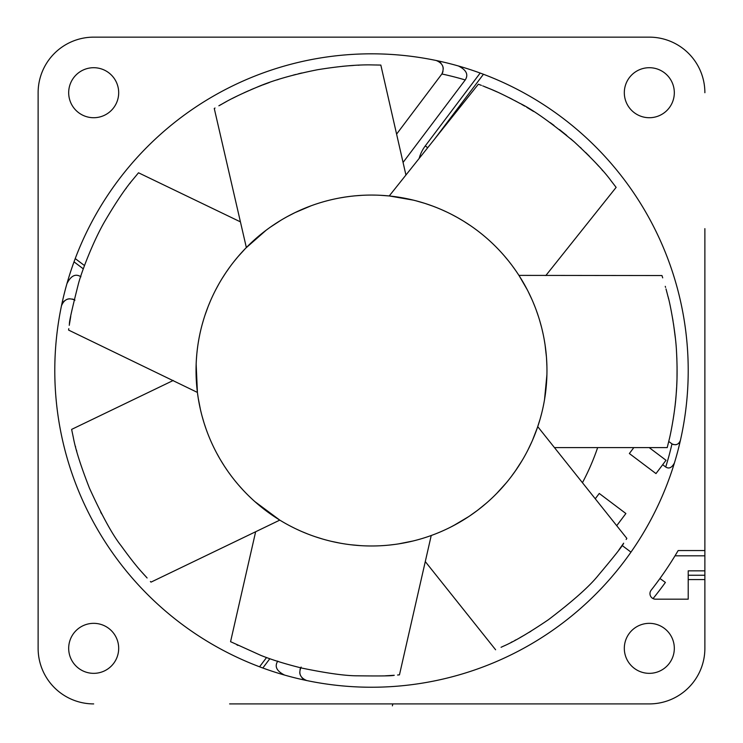 <?xml version="1.0" encoding="UTF-8"?>
<svg xmlns="http://www.w3.org/2000/svg" width="743" height="743" viewBox="0 0 743 743"><rect width="100%" height="100%" fill="white"/><g stroke="black" fill="none" stroke-linecap="round" stroke-linejoin="round"><path stroke-width="1.11" d="M54.787 370.525A316.713 316.713 0 0 0 371.5 687.238A316.713 316.713 0 0 0 688.213 370.525A316.713 316.713 0 0 0 371.5 53.821A316.713 316.713 0 0 0 54.787 370.525M291.98 677.096L295.352 677.95M299.373 678.916L305.995 680.393M633.825 447.602L629.358 453.527L655.985 473.588L662.672 464.709L665.719 467.003C668.997 469.13 671.913 467.746 674.458 462.843A316.713 316.713 0 0 1 630.965 552.133L622.086 545.446M676.622 455.413L677.616 451.744M678.6 447.936L680.282 440.933M451.02 63.963L447.648 63.109M443.627 62.143L437.005 60.666M74.486 260.579L74.885 259.521L74.486 260.579M64.938 291.005L64.074 294.404M63.109 298.407L61.632 305.039M582.447 482.709A238.921 238.921 0 0 0 597.651 447.602M616.718 525.691L625.885 513.524L599.267 493.463L595.254 498.776M403.059 162.457L465.229 79.956C468.657 74.625 466.381 69.963 458.385 65.969M80.931 276.795C75.6 273.368 70.938 275.653 66.944 283.64M277.771 661.103C274.343 666.434 276.619 671.096 284.615 675.09M513.394 703.909L649.317 703.909A55.567 55.567 0 0 0 704.875 648.342L704.875 579.577L688.213 579.577L688.213 570.838L704.875 570.838L704.875 228.64M704.875 555.829L675.006 555.829L678.164 550.554A355.6 355.6 0 0 1 651.156 590.183A5.554 5.554 0 0 0 655.521 599.174L688.213 599.174L688.213 579.577M704.875 550.554L678.164 550.554M653.041 598.589A362.315 362.315 0 0 0 665.394 582.428L659.942 578.5M229.606 703.909L649.317 703.909M93.683 703.909A55.567 55.567 0 0 1 38.125 648.342L38.125 92.717A55.567 55.567 0 0 1 93.683 37.15L649.317 37.15A55.567 55.567 0 0 1 704.875 92.717M674.319 92.717A25.002 25.002 0 0 0 649.317 67.706A25.002 25.002 0 0 0 624.315 92.717A25.002 25.002 0 0 0 649.317 117.719A25.002 25.002 0 0 0 674.319 92.717M649.317 673.344A25.002 25.002 0 0 0 674.319 648.342A25.002 25.002 0 0 0 649.317 623.34A25.002 25.002 0 0 0 624.315 648.342A25.002 25.002 0 0 0 649.317 673.344M68.681 648.342A25.002 25.002 0 0 0 93.683 673.344A25.002 25.002 0 0 0 118.685 648.342A25.002 25.002 0 0 0 93.683 623.34A25.002 25.002 0 0 0 68.681 648.342M93.683 67.706A25.002 25.002 0 0 0 68.681 92.717A25.002 25.002 0 0 0 93.683 117.719A25.002 25.002 0 0 0 118.685 92.717A25.002 25.002 0 0 0 93.683 67.706M704.875 579.577L704.875 570.838M38.125 512.419L38.125 648.342M38.125 92.717L38.125 228.64M229.606 37.15L93.683 37.15M649.317 37.15L513.394 37.15M383.88 703.909C395.081 706.463 395.081 706.463 383.88 703.909M649.196 447.602L666.016 460.27L662.672 464.709M304.082 679.501A8.888 8.888 0 0 1 301.89 677.662M300.367 675.164A8.888 8.888 0 0 1 299.754 672.406M300.023 669.592A8.888 8.888 0 0 1 300.711 667.808M306.803 680.56C300.191 677.867 298.305 673.372 301.129 667.075M668.746 441.463L671.978 443.877C675.898 445.651 678.712 444.5 680.402 440.423M679.706 442.122A5.554 5.554 0 0 1 678.554 443.45A5.554 5.554 0 0 0 679.706 442.122M677.022 444.37A5.554 5.554 0 0 1 675.331 444.751A5.554 5.554 0 0 0 677.022 444.37M673.585 444.574A5.554 5.554 0 0 1 671.635 443.636A5.554 5.554 0 0 0 673.585 444.574M259.558 666.796L266.542 657.536M61.465 305.837C64.158 299.225 68.662 297.33 74.959 300.163M62.523 303.107A8.888 8.888 0 0 1 64.362 300.924A8.888 8.888 0 0 0 62.523 303.107M66.87 299.401A8.888 8.888 0 0 1 69.628 298.779A8.888 8.888 0 0 0 66.87 299.401M72.433 299.058A8.888 8.888 0 0 1 74.216 299.735A8.888 8.888 0 0 0 72.433 299.058M75.229 258.592L84.488 265.567L75.229 258.592M396.595 134.112L441.871 73.984A849.045 470.96 127 0 1 465.229 79.956M436.197 60.499C442.809 63.192 444.695 67.687 441.871 73.984M438.918 61.558A8.888 8.888 0 0 1 441.11 63.387A8.888 8.888 0 0 0 438.918 61.558M442.633 65.895A8.888 8.888 0 0 1 443.246 68.653A8.888 8.888 0 0 0 442.633 65.895M442.977 71.467A8.888 8.888 0 0 1 441.481 74.551A8.888 8.888 0 0 0 442.977 71.467M483.442 74.263L434.674 138.969M530.976 631.216L529.09 632.358M524.967 634.801L520.054 637.587M515.856 639.881L514.825 640.429M512.233 641.794L511.138 642.361M502.872 646.447L502.259 646.735M501.079 647.292L503.16 646.308C513.98 641.683 529.072 632.804 548.436 619.699C572.853 601.115 589.422 586.394 598.134 575.537C614.721 555.82 623.228 545.037 623.646 543.189L618.9 549.922M537.56 427.179L537.746 426.649L626.86 538.406L626.154 539.474M623.544 543.347L623.154 543.904M620.349 547.916L619.792 548.687M237.909 645.379L236.915 644.896M255.648 531.737L230.562 641.683L260.904 655.41C271.929 659.83 285.553 664.056 301.779 668.068C327.05 673.288 345.709 675.87 357.727 675.814C380.565 676.111 392.741 675.935 394.264 675.276L385.496 675.805M431.228 535.508L399.465 674.839L397.579 675.015M393.966 675.303L391.802 675.452M101.615 513.877L100.593 511.946M76.77 451.289L76.427 450.054M75.637 447.045L75.47 446.404M73.288 437.293L72.981 435.927M173.23 380.472L71.625 429.398L73.334 437.525C75.433 449.171 80.82 466.075 89.485 488.235C102.2 516.069 112.75 535.248 121.137 545.771C138.114 569.333 143.836 574.014 147.105 577.98L141.551 571.804M280.38 520.471L279.795 520.119L151.015 582.131L150.392 581.481M144.653 575.296L142.684 573.094M554.445 447.602L667.223 447.602L669.202 439.54C671.542 430.346 675.313 408.148 676.084 395.387C677.245 382.626 677.393 368.091 676.52 351.764C675.684 332.047 669.842 302.048 667.901 296.141L666.007 288.953M518.92 275.384L661.957 275.551L662.71 277.863M665.273 286.343L665.57 287.383M666.434 290.522L668.171 297.209M668.394 298.119L668.579 298.872M671.208 310.815L673.009 320.716M673.511 323.874L675.387 338.269M676.576 352.73L676.892 359.306M677.068 366.624L677.012 377.815M676.938 380.267L676.715 385.747M676.641 387.177L676.195 393.939M676.046 395.787L675.675 399.938M675.601 400.709L675.155 404.944M675.071 405.65L674.579 409.644M674.068 413.433L673.548 416.962M673.353 418.216L673.158 419.414M491.801 89.606L497.141 91.956M509.029 97.621L512.261 99.283M514.741 100.584L520.276 103.593M521.67 104.373L524.753 106.138M526.787 107.326L533.585 111.459M550.164 122.604L554.037 125.437M559.451 129.57L566.807 135.486M570.698 138.774L574.404 142.015M580.237 147.328L581.305 148.331M585.651 152.519L589.403 156.262M595.208 162.336L598.793 166.256M602.025 169.915L602.805 170.806M611.201 180.976L611.795 181.719M545.826 275.551L616.133 187.375L611.071 180.8C604.105 171.187 591.846 158.222 574.293 141.913C550.229 121.982 531.979 109.072 519.552 103.184C493.584 89.336 488.875 88.658 483.879 86.346L491.346 89.411M380.472 195.298L389.23 195.966L478.343 84.219L480.507 85.036M480.517 85.036L481.408 85.38M482.709 85.882L483.182 86.067M485.485 86.987L487.937 87.98M232.225 98.513L237.658 95.801M244.001 92.801L248.71 90.683M250.8 89.773L254.115 88.371M256.772 87.284L261.601 85.38M262.474 85.046L269.356 82.51M276.963 79.919L278.384 79.464M293.16 75.145L295.742 74.467M298.333 73.817L301.714 73.009M342.235 66.341L345.356 66.053M347.919 65.839L353.371 65.468M358.145 65.226L359.185 65.18M372.921 64.938L373.423 64.938M376.181 64.966L376.673 64.975M405.929 175.014L380.834 65.078L372.531 64.929C357.968 64.539 339.607 66.146 317.447 69.749C292.501 74.69 272.291 80.532 256.818 87.265C228.37 99.293 223.327 103.602 218.869 105.775L226.439 101.559M246.351 247.549L214.263 108.487L215.033 108.023M218.934 105.738L221.219 104.438M223.485 103.166L224.237 102.757M225.473 102.079L226.067 101.754M125.818 188.787L126.384 188.025M129.83 183.484L130.499 182.629M240.11 221.711L138.504 172.785L133.22 179.184C125.604 188.025 116.196 201.947 105.004 220.968C93.107 241.215 80.857 273.619 78.136 284.922C71.913 309.459 69.015 322.536 69.443 324.171L70.743 316.369M196.152 364.228L197.415 392.425L68.588 330.078L68.783 328.666M69.266 325.295L69.638 322.917M533.845 437.079L534.468 435.537M535.062 434.042L536.845 429.231M537.653 426.919L532.499 440.274M530.957 443.738L529.378 447.082M527.214 451.4L526.833 452.125M525.933 453.815L524.521 456.378M524.382 456.639L523.091 458.886M522.942 459.137L519.403 464.923M519.106 465.387L516.756 468.944M516.088 469.929L510.952 477.015M507.432 481.473L504.971 484.417M503.457 486.173L498.952 491.123M497.782 492.349L493.77 496.37M488.095 501.646L484.845 504.46M482.504 506.41L477.294 510.506M475.501 511.843L472.334 514.119M467.514 517.388L462.88 520.314M458.44 522.933L450.379 527.261M450.193 527.354L447.509 528.672M441.723 531.329L437.135 533.251M432.352 535.099L430.457 535.787M410.229 541.666L410.74 541.545M419.934 539.167L420.724 538.944M431.191 535.527L431.664 535.35M437.274 533.195L438.574 532.666M438.89 532.536L441.658 531.356M449.134 527.874L449.691 527.604M451.642 526.62L453.193 525.812M453.351 525.728L468.759 516.571M469.697 515.939L477.359 510.45M478.12 509.874L486.526 503.03M496.547 493.612L506.28 482.866M515.094 471.359L522.134 460.502M527.734 450.388L531.886 441.676M377.1 545.901L380.156 545.771M395.908 196.774L394.942 196.644M394.319 196.561L392.564 196.338M388.403 195.883L385.821 195.65M384.79 195.576L382.747 195.428M381.14 195.335L379.19 195.233M368.463 195.093L371.5 195.065A175.459 175.459 0 0 0 196.041 370.525A175.459 175.459 0 0 0 371.5 545.984A175.459 175.459 0 0 0 546.959 370.525A175.459 175.459 0 0 0 371.5 195.065L376.116 195.13M418.95 539.455L420.055 539.139M421.95 538.582L423.278 538.173M427.29 536.883L426.816 537.04M426.278 537.217L425.693 537.412M413.229 540.96L398.424 543.913M398.369 543.922L395.48 544.34M395.425 544.35L389.007 545.111M388.747 545.139L384.958 545.473M384.428 545.511L382.051 545.668M380.843 545.743L376.357 545.919M511.314 264.517L510.487 263.44M507.915 260.171L504.553 256.149M503.438 254.858L501.924 253.159M501.469 252.657L503.995 255.499M401.192 197.601L399.725 197.35M399.205 197.267L398.499 197.155M389.453 195.985L413.517 200.173M413.582 200.192L416.015 200.805M416.061 200.824L424.745 203.341M425.07 203.443L432.37 205.969M432.565 206.034L436.819 207.678M437.228 207.845L440.794 209.331M441.453 209.619L446.469 211.894M451.874 214.56L456.926 217.272M457.642 217.671L463.038 220.838M463.818 221.312L470.486 225.658M474.74 228.658L477.684 230.841M485.114 236.822L485.913 237.5M504.293 255.843L508.379 260.756M509.252 261.852L511.899 265.288M512.122 265.585L515.41 270.155M516.859 272.263L518.4 274.576M537.542 427.234L538.173 425.349M538.303 424.968L538.573 424.132M538.814 423.38L539.985 419.498M540.31 418.383L540.579 417.436M540.644 417.176L541.489 414M545.288 394.709L546.105 387.79M546.894 365.612L546.857 364.386M519.171 275.764L527.242 289.714M527.279 289.789L527.985 291.163M528.069 291.321L531.904 299.42M532.155 299.986L532.963 301.862M533.102 302.187L535.118 307.165M535.127 307.175L536.121 309.822M536.195 310.026L538.471 316.62M539.65 320.409L541.591 327.44M541.953 328.926L543.059 333.746M544.108 339.012L545.056 344.724M545.056 344.761L546.421 356.826M546.523 358.2L546.904 366.113M546.913 374.741L544.517 399.734M543.152 406.876L543.022 407.517M541.693 413.201L540.235 418.625M540.077 419.182L537.05 428.665M534.393 435.742L534.106 436.447M360.866 545.668L350.594 544.74M340.777 543.282L331.517 541.368M322.889 539.121L314.995 536.641M307.871 534.041L301.519 531.431M300.516 530.994L295.798 528.812M295.129 528.496L290.541 526.193M279.461 519.914L280.241 520.388M298.101 529.898L299.838 530.688M303.581 532.313L304.435 532.666M316.843 537.254L322.221 538.926M331.657 541.406L332.288 541.554M249.379 244.54L248.143 245.747M245.822 248.088L266.133 230.228M266.3 230.098L268.214 228.695M268.39 228.556L270.303 227.191M270.573 227.005L280.668 220.411M283.798 218.563L286.854 216.835M287.16 216.668L294.841 212.702M294.934 212.656L311.141 205.774M317.577 203.563L318.153 203.378M325.61 201.177L326.409 200.963M332.966 199.347L334.109 199.096M339.737 197.963L345.569 196.997M345.644 196.988L350.538 196.328M350.659 196.31L354.913 195.855M354.987 195.846L362.045 195.325M349.108 196.505L347.696 196.691M347.483 196.719L346.721 196.83M344.269 197.192L343.377 197.341M342.876 197.415L341.696 197.619M309.357 206.443L307.537 207.139M293.522 213.343L292.398 213.91M285.071 217.829L284.513 218.145M197.573 393.697L197.657 394.292M197.675 394.431L198.028 396.892M198.056 397.05L198.149 397.654M198.372 399.056L199.05 402.864M273.842 516.301L274.966 517.044M279.795 520.119L254.775 501.534M254.728 501.488L252.815 499.751M252.787 499.733L248.478 495.637M248.45 495.609L246.119 493.268M246.026 493.176L243.453 490.482M243.425 490.464L238.169 484.585M237.686 484.018L234.556 480.219M231.268 475.984L228.528 472.242M227.85 471.276L224.423 466.205M224.293 466L220.55 459.973M219.835 458.765L216.64 453.016M206.303 429.668L204.306 423.742M203.916 422.498L202.003 415.885M201.455 413.786L200.48 409.746M200.471 409.718L198.279 398.443M198.26 398.378L197.499 393.112M245.06 248.877L242.85 251.218M241.531 252.648L240.973 253.27M240.946 253.298L238.289 256.335M237.184 257.635L236.469 258.49M229.457 267.526L228.426 268.966M228.064 269.477L227.395 270.424M196.152 364.144L196.393 359.371M196.403 359.268L196.821 353.993M196.867 353.473L197.229 350.157M197.406 348.681L197.684 346.554M198.26 342.681L198.892 339.031M198.975 338.576L199.848 334.164M202.189 324.468L203.563 319.685M205.04 315.06L208.124 306.534M208.393 305.847L210.473 300.841M215.721 289.789L218.795 284.105M222.157 278.43L225.798 272.774M225.937 272.57L229.726 267.155M233.85 261.731L237.723 257.004M237.871 256.818L245.376 248.552M245.645 248.264L248.886 245.014M480.173 73.046L425.275 145.907A36.667 36.667 0 0 0 419.154 158.435M74.021 261.852L83.309 268.855M262.827 668.013L269.83 658.716M688.213 575.249L704.875 575.249M671.978 443.877A867.963 481.455 -143 0 1 665.719 467.003M425.275 145.907L427.689 147.727M392.388 705.85L392.833 703.909M425.312 561.615L495.618 649.781"/></g></svg>
